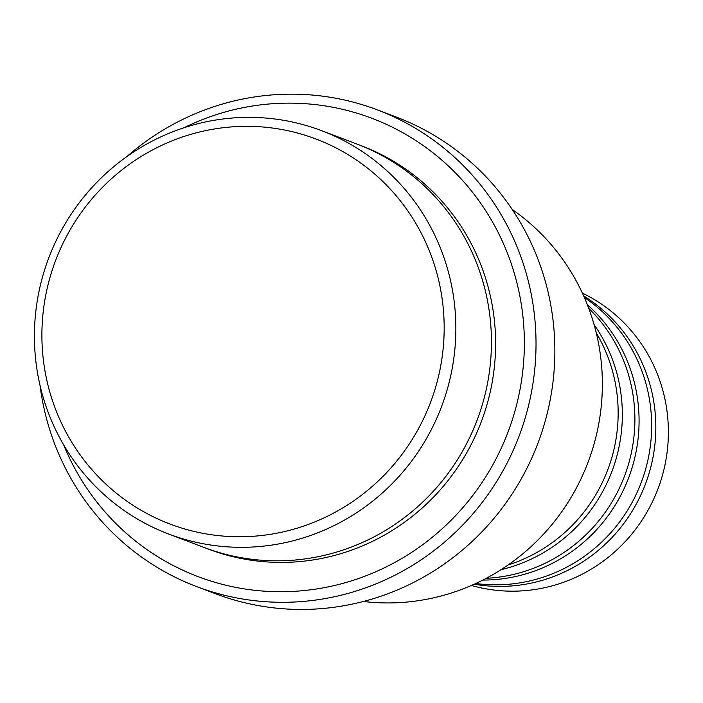 <?xml version="1.0" encoding="UTF-8"?>
<svg xmlns="http://www.w3.org/2000/svg" width="703" height="703" viewBox="0 0 703 703"><rect width="100%" height="100%" fill="white"/><g stroke="black" fill="none" stroke-linecap="round" stroke-linejoin="round"><path stroke-width="1.05" d="M508.146 564.957A156.866 152.727 -69.2 0 0 617.621 426.08A156.866 152.727 -69.2 0 0 596.249 332.844M501.09 569.65A156.866 152.727 -69.2 0 0 621.803 427.67A156.866 152.727 -69.2 0 0 594.097 324.654M486.283 578.288A156.866 152.727 -69.2 0 0 634.361 432.433A156.866 152.727 -69.2 0 0 588.745 308.362M482.873 580.063A156.866 152.727 -69.2 0 0 638.544 434.023A156.866 152.727 -69.2 0 0 587.374 304.777M475.782 583.499A156.866 152.727 -69.2 0 0 651.11 438.795A156.866 152.727 -69.2 0 0 584.351 297.492M474.235 584.211A156.866 152.727 -69.2 0 0 655.293 440.377A156.866 152.727 -69.2 0 0 583.666 295.945M443.47 345.085A205.891 200.452 -69.2 0 0 259.873 126.777A205.891 200.452 -69.2 0 0 42.602 318.002A205.891 200.452 -69.2 0 0 226.199 536.31A205.891 200.452 -69.2 0 0 443.47 345.085M35.15 318.151A215.689 209.995 110.8 0 1 321.675 130.688A215.689 209.995 110.8 0 1 455.113 346.517A215.689 209.995 110.8 0 1 168.579 533.99A215.689 209.995 110.8 0 1 35.15 318.151M363.425 601.478A215.689 209.995 -69.2 0 0 601.627 402.142A215.689 209.995 -69.2 0 0 512.223 209.485M63.648 444.858A245.101 238.633 -69.2 0 0 321.71 588.121A245.101 238.633 -69.2 0 0 523.515 363.548A245.101 238.633 -69.2 0 0 184.037 127.726M126.848 156.584A254.908 248.177 110.8 0 1 377.458 109.914A254.908 248.177 110.8 0 1 535.15 364.989A254.908 248.177 110.8 0 1 196.524 586.548A254.908 248.177 110.8 0 1 40.018 385.323M168.579 533.99L204.169 547.496A215.689 209.995 -69.2 0 0 490.694 360.024A215.689 209.995 -69.2 0 0 357.265 144.194L321.675 130.688M196.524 586.548L215.364 593.692A254.908 248.177 -69.2 0 0 553.99 372.142A254.908 248.177 -69.2 0 0 396.299 117.058L377.458 109.914M471.423 585.458A156.866 152.727 -69.2 0 0 667.85 445.148A156.866 152.727 -69.2 0 0 582.392 293.142M359.347 144.994A215.689 209.995 110.8 0 1 494.877 361.614A215.689 209.995 110.8 0 1 206.26 548.278"/></g></svg>
